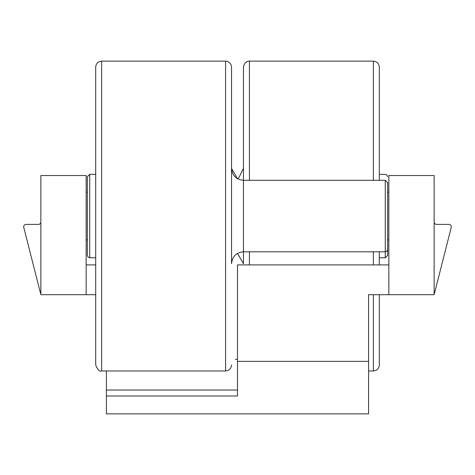 <?xml version="1.0" encoding="UTF-8"?>
<svg xmlns="http://www.w3.org/2000/svg" width="475" height="475" viewBox="0 0 475 475"><rect width="100%" height="100%" fill="white"/><g stroke="black" fill="none" stroke-linecap="round" stroke-linejoin="round"><path stroke-width="0.71" d="M106.418 413.867L368.582 413.867L368.582 361.356L237.5 361.356L237.5 395.996L106.418 395.996L106.418 413.867M388.841 175.53L388.841 294.702L434.126 294.702L434.126 175.53L388.841 175.53M86.159 294.702L86.159 175.53L40.874 175.53L40.874 294.702L95.689 294.702M388.841 294.702L368.582 294.702L368.582 361.356M388.841 264.908L237.5 264.908L237.5 361.356M106.418 395.996L106.418 370.969M86.159 264.908L95.689 264.908M237.5 359.338L235.452 359.338M106.418 390.034L237.5 390.034M434.126 293.817A2.381 2.381 0 0 0 434.583 292.903L451.25 227.365A2.381 2.381 0 0 0 448.94 224.39L436.513 224.39A2.381 2.381 0 0 1 434.126 222.009A2.381 2.381 0 0 0 436.513 224.39M26.06 224.39L38.487 224.39A2.381 2.381 0 0 0 40.874 222.009A2.381 2.381 0 0 1 38.487 224.39L26.06 224.39A2.381 2.381 0 0 0 23.75 227.365L40.417 292.903A2.381 2.381 0 0 0 40.874 293.817M434.583 292.903L451.25 227.365M23.75 227.365L40.417 292.903M387.653 191.027L387.653 249.417L387.653 182.685L385.267 180.298L243.461 180.298L243.461 67.088L243.461 191.027M243.461 241.074L243.461 251.797C236.223 252.504 232.251 256.476 231.539 263.714L231.539 168.382C232.245 175.619 236.217 179.592 243.461 180.298L243.461 263.714L237.5 253.395M231.539 251.797L231.539 67.088C231.188 63.472 229.199 61.483 225.583 61.132L101.65 61.132C98.028 61.483 96.045 63.472 95.689 67.088L95.689 365.008C97.749 369.936 99.738 371.925 101.65 370.969L101.65 61.132M95.689 257.759L89.733 257.759L88.059 257.076L87.347 255.378L87.347 176.724L89.733 174.343L95.689 174.343M231.539 168.382L237.5 178.701L238.771 177.858L243.461 168.382M231.539 67.088L231.539 180.298M95.689 84.966L95.689 67.088M368.582 370.969L373.35 370.969C376.972 370.613 378.955 368.63 379.311 365.008L379.311 294.702M249.417 180.298L249.417 61.132L373.35 61.132C376.972 61.483 378.955 63.472 379.311 67.088L379.311 180.298M379.311 251.797L379.311 264.908M387.653 241.074L387.653 255.378L385.267 257.759L379.311 257.759M385.267 257.759L385.267 180.298M231.539 365.008C231.188 368.63 229.199 370.613 225.583 370.969L225.583 61.132M89.733 257.759L89.733 174.343M249.417 251.797L249.417 264.908M373.35 61.132L373.35 180.298M373.35 251.797L373.35 264.908M373.35 294.702L373.35 370.969M86.159 239.881L87.347 239.881M387.653 239.881L388.841 239.881M86.159 192.215L87.347 192.215M387.653 192.215L388.841 192.215M243.461 251.797L385.267 251.797L386.941 251.115L387.653 249.417M225.583 370.969L101.65 370.969C99.738 371.925 97.749 369.936 95.689 365.008M249.417 61.132C249.678 60.895 244.5 60.836 243.461 67.088M379.311 174.343L385.267 174.343L386.941 175.026L387.653 176.724"/></g></svg>
